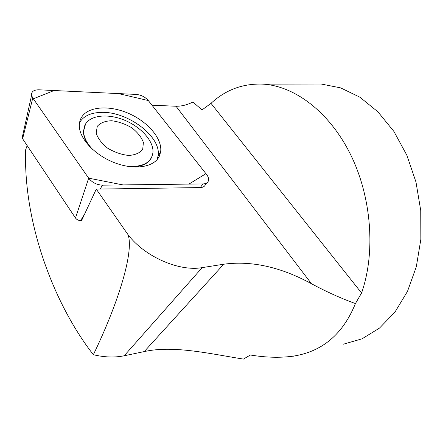 <?xml version="1.0" encoding="UTF-8"?>
<svg xmlns="http://www.w3.org/2000/svg" width="443" height="443" viewBox="0 0 443 443"><rect width="100%" height="100%" fill="white"/><g stroke="black" fill="none" stroke-linecap="round" stroke-linejoin="round"><path stroke-width="0.66" d="M151.982 105.201L176.021 106.242C181.492 106.331 187.118 104.936 192.893 102.045L202.058 109.903L211.001 103.357C225.681 89.741 243.035 83.339 263.07 84.137C294.639 85.997 329.448 111.891 350.535 154.491C371.566 197.046 375.814 252.421 361.566 293L355.413 303.582C342.921 334.31 322.05 351.858 292.806 356.211C279.81 357.933 265.662 357.534 250.373 355.009L243.434 359.096C210.248 353.819 173.357 345.064 144.246 351.587L223.732 264.216C251.508 260.484 280.751 266.991 311.473 283.73L176.021 106.242M27.15 145.57L25.694 149.662C23.13 219.506 52.075 301.672 93.351 354.716C104.459 357.351 114.743 357.706 124.195 355.773L144.246 351.587M84.535 214.257L80.62 220.586L81.595 220.553L96.269 189.117L128.105 234.779C134.151 252.316 117.932 303.798 93.351 354.716M96.269 189.117L200.269 187.572C203.055 187.467 204.766 186.453 205.414 184.526L206.604 183.025M128.105 234.779C144.623 256.624 179.16 271.819 202.202 267.616L223.732 264.216M343.347 344.2L362.009 338.834L379.507 328.075L394.962 312.088L407.494 291.361L416.32 266.719L420.85 239.331L420.745 210.591L415.977 182.04L406.835 155.194L393.888 131.421L377.929 111.83L359.871 97.178L340.661 87.88L321.219 84.032L312.409 84.048M355.413 303.582C340.501 298.111 325.854 291.494 311.473 283.73M79.541 122.705C83.24 116.299 90.222 112.871 100.489 112.411C127.113 110.728 162.055 136.881 158.024 156.157L156.983 159.768M84.63 125.762L83.428 131.56C83.5 136.411 85.61 141.461 89.752 146.699M132.108 166.917C141.887 166.668 148.339 163.611 151.462 157.741M97.277 126.327L96.17 133.083C97.853 138.393 101.68 143.432 107.655 148.189C114.477 152.254 121.482 154.673 128.675 155.449C135.237 155.039 139.916 152.979 142.718 149.274L143.388 142.447C141.489 137.241 137.646 132.379 131.864 127.866C125.341 123.99 118.602 121.615 111.636 120.745C105.157 120.961 100.367 122.822 97.277 126.327M127.617 166.341C143.072 167.216 151.523 162.548 152.973 152.331C153.721 141.223 141.256 127.224 125.059 120.402C108.889 113.491 91.286 114.803 85.571 123.946L83.577 131.217C83.716 137.302 86.872 143.51 93.047 149.839M80.62 220.586C78.466 220.531 76.761 219.678 75.487 218.017L22.615 138.775L22.183 137.745L22.477 136.422M206.604 174.525L148.3 100.533C145.143 96.951 141.129 94.918 136.256 94.431L38.912 89.802C33.701 89.813 31.259 91.662 31.58 95.339L32.782 98.003L88.678 178.18C92.161 182.56 96.784 184.886 102.543 185.157L202.966 183.923C205.951 183.817 207.784 182.737 208.465 180.683C208.941 178.817 208.321 176.763 206.604 174.525M81.711 117.024C79.829 119.987 79.059 123.409 79.402 127.285C80.493 140.337 96.652 156.423 116.177 163.329C135.691 170.339 154.452 166.873 159.33 156.224L160.61 152.054C162.647 139.163 148.411 122.196 129.206 113.668C110.047 105.035 88.655 106.17 81.711 117.024M88.661 178.158L122.949 184.908L188.939 184.094L205.94 173.684L148.316 100.55L118.442 93.584L54.101 90.527L33.347 98.811L88.661 178.158M124.195 355.773L202.202 267.616M211.001 103.357L361.566 293M75.487 218.017L88.678 178.18M32.782 98.003L22.615 138.775M200.269 187.572L202.966 183.923M102.543 185.157L100.135 189.056M292.834 356.333L294.318 355.978M263.07 84.137L321.219 84.032M83.428 131.56L83.577 131.217M22.183 137.745L31.58 95.339M158.024 156.157L160.61 152.054"/></g></svg>
